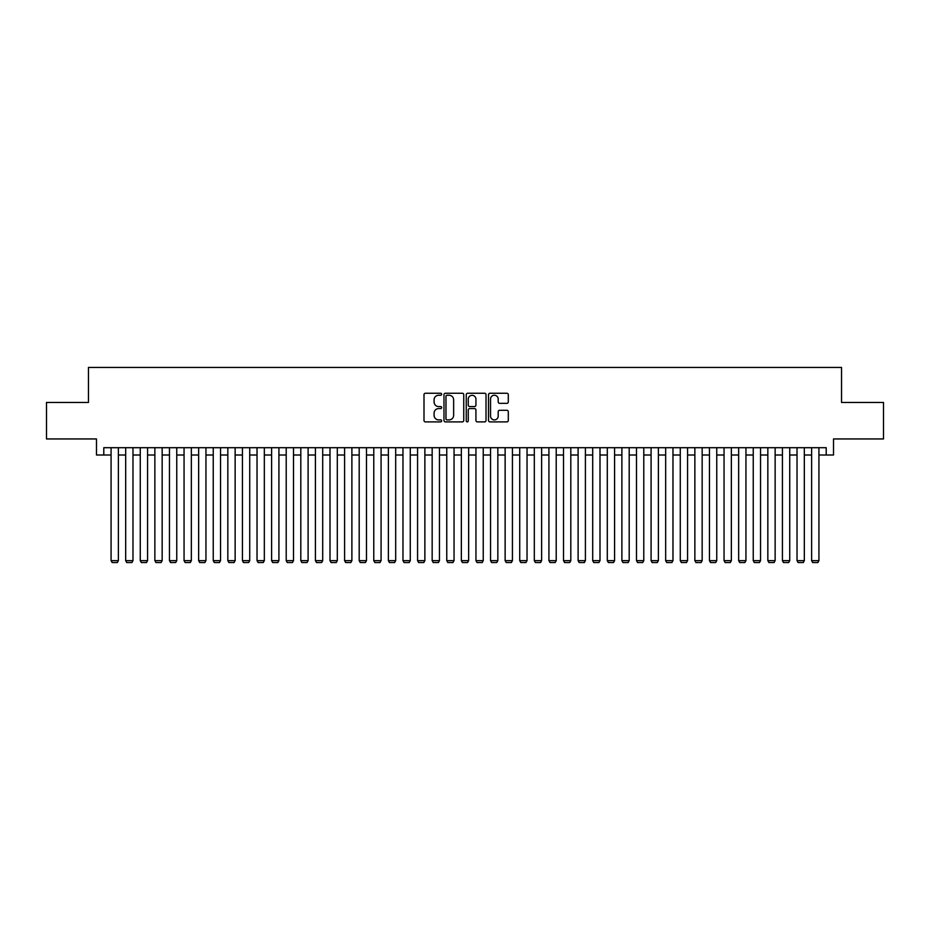 <?xml version="1.0" encoding="UTF-8"?>
<svg xmlns="http://www.w3.org/2000/svg" width="930" height="930" viewBox="0 0 930 930"><rect width="100%" height="100%" fill="white"/><g stroke="black" fill="none" stroke-linecap="round" stroke-linejoin="round"><path stroke-width="1.4" d="M441.645 394.25A1 1 0 0 0 440.646 393.25L425.428 393.25A1.43 1.43 0 0 0 423.999 394.68L423.999 420.465A1.43 1.43 0 0 0 425.428 421.895L440.646 421.895A1 1 0 0 0 441.645 420.895A1 1 0 0 0 440.646 419.895L438.681 419.895A4.58 4.58 0 0 1 434.089 415.303L434.089 413.153A4.58 4.58 0 0 1 438.681 408.572L440.646 408.572A1 1 0 0 0 441.645 407.573A1 1 0 0 0 440.646 406.573L438.681 406.573A4.58 4.58 0 0 1 434.089 401.981L434.089 399.83A4.58 4.58 0 0 1 438.681 395.25L440.646 395.25A1 1 0 0 0 441.645 394.25M506.862 403.341A1.43 1.43 0 0 0 508.303 401.911L508.303 394.68A1.43 1.43 0 0 0 506.862 393.25L489.959 393.25A1.43 1.43 0 0 0 488.529 394.68L488.529 420.465A1.43 1.43 0 0 0 489.959 421.895L506.862 421.895A1.43 1.43 0 0 0 508.303 420.465L508.303 411.723A1.43 1.43 0 0 0 506.862 410.293L499.631 410.293A1.43 1.43 0 0 0 498.201 411.723L498.201 416.059A3.836 3.836 0 0 1 494.365 419.895A3.836 3.836 0 0 1 490.54 416.059L490.54 399.086A3.836 3.836 0 0 1 494.365 395.25A3.836 3.836 0 0 1 498.201 399.086L498.201 401.911A1.43 1.43 0 0 0 499.631 403.341L506.862 403.341M103.788 455.002L103.788 447.702L826.212 447.702L826.212 455.002L833.513 455.002L833.513 438.948L883.5 438.948L883.5 402.458L841.545 402.458L841.545 367.431L88.455 367.431L88.455 402.458L46.5 402.458L46.5 438.948L96.488 438.948L96.488 455.002L111.077 455.002M463.745 394.68A1.43 1.43 0 0 0 462.315 393.25L445.412 393.25A1.43 1.43 0 0 0 443.982 394.68L443.982 420.465A1.43 1.43 0 0 0 445.412 421.895L462.315 421.895A1.43 1.43 0 0 0 463.745 420.465L463.745 394.68M467.685 393.25L484.588 393.25A1.43 1.43 0 0 1 486.018 394.68L486.018 420.465A1.43 1.43 0 0 1 484.588 421.895L477.357 421.895A1.43 1.43 0 0 1 475.928 420.465L475.928 410.002A1.43 1.43 0 0 0 474.486 408.572L469.697 408.572A1.43 1.43 0 0 0 468.255 410.002L468.255 420.895A1 1 0 0 1 467.255 421.895A1 1 0 0 1 466.256 420.895L466.256 394.68A1.43 1.43 0 0 1 467.685 393.25M118.377 455.002L125.678 455.002M132.978 455.002L140.267 455.002M147.568 455.002L154.868 455.002M162.157 455.002L169.458 455.002M176.758 455.002L184.059 455.002M191.347 455.002L198.648 455.002M205.949 455.002L213.249 455.002M220.538 455.002L227.838 455.002M235.139 455.002L242.428 455.002M249.728 455.002L257.029 455.002M264.329 455.002L271.618 455.002M278.919 455.002L286.219 455.002M293.508 455.002L300.809 455.002M308.109 455.002L315.41 455.002M322.698 455.002L329.999 455.002M337.299 455.002L344.6 455.002M351.889 455.002L359.189 455.002M366.49 455.002L373.779 455.002M381.079 455.002L388.38 455.002M395.68 455.002L402.969 455.002M410.27 455.002L417.57 455.002M424.871 455.002L432.159 455.002M439.46 455.002L446.76 455.002M454.049 455.002L461.35 455.002M468.65 455.002L475.951 455.002M483.24 455.002L490.54 455.002M497.841 455.002L505.13 455.002M512.43 455.002L519.731 455.002M527.031 455.002L534.32 455.002M541.62 455.002L548.921 455.002M556.221 455.002L563.51 455.002M570.811 455.002L578.111 455.002M585.4 455.002L592.701 455.002M600.001 455.002L607.302 455.002M614.591 455.002L621.891 455.002M629.192 455.002L636.492 455.002M643.781 455.002L651.081 455.002M658.382 455.002L665.671 455.002M672.971 455.002L680.272 455.002M687.572 455.002L694.861 455.002M702.162 455.002L709.462 455.002M716.751 455.002L724.052 455.002M731.352 455.002L738.653 455.002M745.941 455.002L753.242 455.002M760.542 455.002L767.843 455.002M775.132 455.002L782.432 455.002M789.733 455.002L797.022 455.002M804.322 455.002L811.623 455.002M818.923 455.002L826.212 455.002M446.981 395.25A1 1 0 0 0 445.982 396.25L445.982 418.884A1 1 0 0 0 446.981 419.895L449.062 419.895A4.58 4.58 0 0 0 453.642 415.303L453.642 399.83A4.58 4.58 0 0 0 449.062 395.25L446.981 395.25M475.928 399.156A3.836 3.836 0 0 0 472.091 395.32A3.836 3.836 0 0 0 468.255 399.156L468.255 405.131A1.43 1.43 0 0 0 469.697 406.573L474.486 406.573A1.43 1.43 0 0 0 475.928 405.131L475.928 399.156M118.377 447.702L118.377 560.662L111.077 560.662L111.077 447.702M118.377 560.662L117.285 562.569L112.181 562.569L111.077 560.662M132.978 447.702L132.978 560.662L125.678 560.662L125.678 447.702M132.978 560.662L131.874 562.569L126.771 562.569L125.678 560.662M147.568 447.702L147.568 560.662L140.267 560.662L140.267 447.702M147.568 560.662L146.475 562.569L141.36 562.569L140.267 560.662M162.157 447.702L162.157 560.662L154.868 560.662L154.868 447.702M162.157 560.662L161.064 562.569L155.961 562.569L154.868 560.662M176.758 447.702L176.758 560.662L169.458 560.662L169.458 447.702M176.758 560.662L175.665 562.569L170.55 562.569L169.458 560.662M191.347 447.702L191.347 560.662L184.059 560.662L184.059 447.702M191.347 560.662L190.255 562.569L185.151 562.569L184.059 560.662M205.949 447.702L205.949 560.662L198.648 560.662L198.648 447.702M205.949 560.662L204.856 562.569L199.741 562.569L198.648 560.662M220.538 447.702L220.538 560.662L213.249 560.662L213.249 447.702M220.538 560.662L219.445 562.569L214.342 562.569L213.249 560.662M235.139 447.702L235.139 560.662L227.838 560.662L227.838 447.702M235.139 560.662L234.046 562.569L228.931 562.569L227.838 560.662M249.728 447.702L249.728 560.662L242.428 560.662L242.428 447.702M249.728 560.662L248.636 562.569L243.532 562.569L242.428 560.662M264.329 447.702L264.329 560.662L257.029 560.662L257.029 447.702M264.329 560.662L263.225 562.569L258.122 562.569L257.029 560.662M278.919 447.702L278.919 560.662L271.618 560.662L271.618 447.702M278.919 560.662L277.826 562.569L272.711 562.569L271.618 560.662M293.508 447.702L293.508 560.662L286.219 560.662L286.219 447.702M293.508 560.662L292.415 562.569L287.312 562.569L286.219 560.662M308.109 447.702L308.109 560.662L300.809 560.662L300.809 447.702M308.109 560.662L307.016 562.569L301.901 562.569L300.809 560.662M322.698 447.702L322.698 560.662L315.41 560.662L315.41 447.702M322.698 560.662L321.606 562.569L316.502 562.569L315.41 560.662M337.299 447.702L337.299 560.662L329.999 560.662L329.999 447.702M337.299 560.662L336.207 562.569L331.092 562.569L329.999 560.662M351.889 447.702L351.889 560.662L344.6 560.662L344.6 447.702M351.889 560.662L350.796 562.569L345.693 562.569L344.6 560.662M366.49 447.702L366.49 560.662L359.189 560.662L359.189 447.702M366.49 560.662L365.397 562.569L360.282 562.569L359.189 560.662M381.079 447.702L381.079 560.662L373.779 560.662L373.779 447.702M381.079 560.662L379.986 562.569L374.883 562.569L373.779 560.662M395.68 447.702L395.68 560.662L388.38 560.662L388.38 447.702M395.68 560.662L394.576 562.569L389.472 562.569L388.38 560.662M410.27 447.702L410.27 560.662L402.969 560.662L402.969 447.702M410.27 560.662L409.177 562.569L404.073 562.569L402.969 560.662M424.871 447.702L424.871 560.662L417.57 560.662L417.57 447.702M424.871 560.662L423.766 562.569L418.663 562.569L417.57 560.662M439.46 447.702L439.46 560.662L432.159 560.662L432.159 447.702M439.46 560.662L438.367 562.569L433.252 562.569L432.159 560.662M454.049 447.702L454.049 560.662L446.76 560.662L446.76 447.702M454.049 560.662L452.957 562.569L447.853 562.569L446.76 560.662M468.65 447.702L468.65 560.662L461.35 560.662L461.35 447.702M468.65 560.662L467.558 562.569L462.443 562.569L461.35 560.662M483.24 447.702L483.24 560.662L475.951 560.662L475.951 447.702M483.24 560.662L482.147 562.569L477.044 562.569L475.951 560.662M497.841 447.702L497.841 560.662L490.54 560.662L490.54 447.702M497.841 560.662L496.748 562.569L491.633 562.569L490.54 560.662M512.43 447.702L512.43 560.662L505.13 560.662L505.13 447.702M512.43 560.662L511.337 562.569L506.234 562.569L505.13 560.662M527.031 447.702L527.031 560.662L519.731 560.662L519.731 447.702M527.031 560.662L525.927 562.569L520.823 562.569L519.731 560.662M541.62 447.702L541.62 560.662L534.32 560.662L534.32 447.702M541.62 560.662L540.528 562.569L535.424 562.569L534.32 560.662M556.221 447.702L556.221 560.662L548.921 560.662L548.921 447.702M556.221 560.662L555.117 562.569L550.014 562.569L548.921 560.662M570.811 447.702L570.811 560.662L563.51 560.662L563.51 447.702M570.811 560.662L569.718 562.569L564.603 562.569L563.51 560.662M585.4 447.702L585.4 560.662L578.111 560.662L578.111 447.702M585.4 560.662L584.307 562.569L579.204 562.569L578.111 560.662M600.001 447.702L600.001 560.662L592.701 560.662L592.701 447.702M600.001 560.662L598.908 562.569L593.793 562.569L592.701 560.662M614.591 447.702L614.591 560.662L607.302 560.662L607.302 447.702M614.591 560.662L613.498 562.569L608.394 562.569L607.302 560.662M629.192 447.702L629.192 560.662L621.891 560.662L621.891 447.702M629.192 560.662L628.099 562.569L622.984 562.569L621.891 560.662M643.781 447.702L643.781 560.662L636.492 560.662L636.492 447.702M643.781 560.662L642.688 562.569L637.585 562.569L636.492 560.662M658.382 447.702L658.382 560.662L651.081 560.662L651.081 447.702M658.382 560.662L657.289 562.569L652.174 562.569L651.081 560.662M672.971 447.702L672.971 560.662L665.671 560.662L665.671 447.702M672.971 560.662L671.879 562.569L666.775 562.569L665.671 560.662M687.572 447.702L687.572 560.662L680.272 560.662L680.272 447.702M687.572 560.662L686.468 562.569L681.365 562.569L680.272 560.662M702.162 447.702L702.162 560.662L694.861 560.662L694.861 447.702M702.162 560.662L701.069 562.569L695.954 562.569L694.861 560.662M716.751 447.702L716.751 560.662L709.462 560.662L709.462 447.702M716.751 560.662L715.658 562.569L710.555 562.569L709.462 560.662M731.352 447.702L731.352 560.662L724.052 560.662L724.052 447.702M731.352 560.662L730.259 562.569L725.144 562.569L724.052 560.662M745.941 447.702L745.941 560.662L738.653 560.662L738.653 447.702M745.941 560.662L744.849 562.569L739.745 562.569L738.653 560.662M760.542 447.702L760.542 560.662L753.242 560.662L753.242 447.702M760.542 560.662L759.45 562.569L754.335 562.569L753.242 560.662M775.132 447.702L775.132 560.662L767.843 560.662L767.843 447.702M775.132 560.662L774.039 562.569L768.936 562.569L767.843 560.662M789.733 447.702L789.733 560.662L782.432 560.662L782.432 447.702M789.733 560.662L788.64 562.569L783.525 562.569L782.432 560.662M804.322 447.702L804.322 560.662L797.022 560.662L797.022 447.702M804.322 560.662L803.229 562.569L798.126 562.569L797.022 560.662M818.923 447.702L818.923 560.662L811.623 560.662L811.623 447.702M818.923 560.662L817.819 562.569L812.715 562.569L811.623 560.662"/></g></svg>
